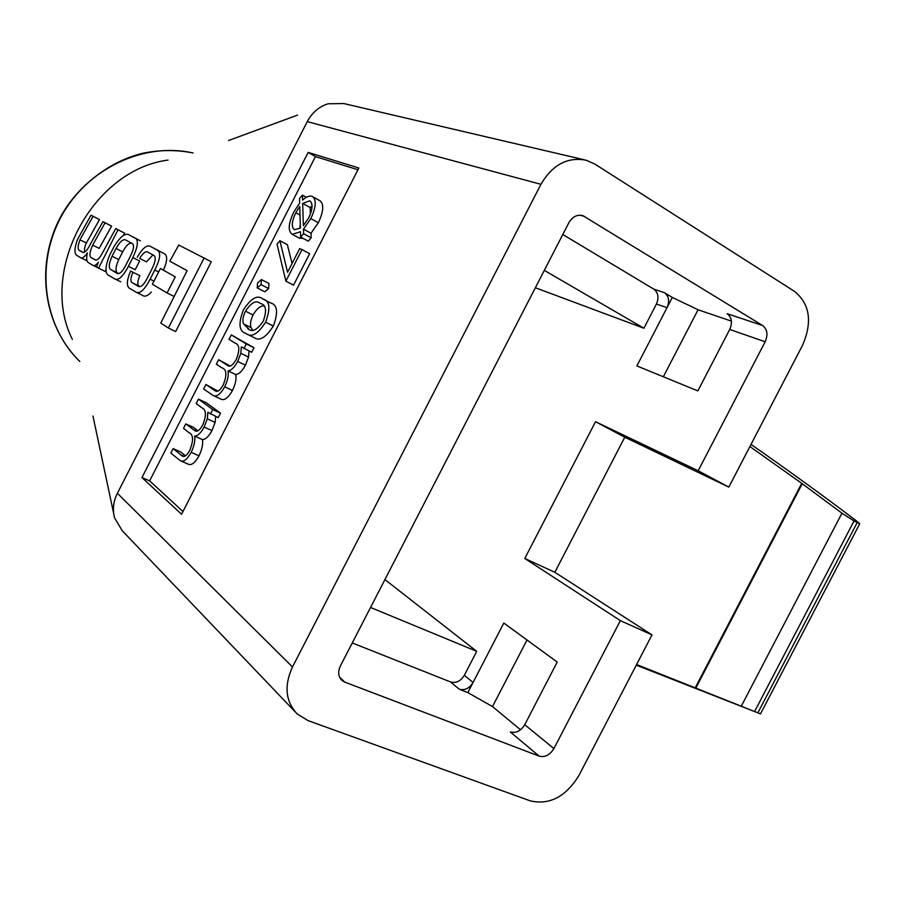 <?xml version="1.0" encoding="UTF-8"?>
<svg xmlns="http://www.w3.org/2000/svg" width="905" height="905" viewBox="0 0 905 905"><rect width="100%" height="100%" fill="white"/><g stroke="black" fill="none" stroke-linecap="round" stroke-linejoin="round"><path stroke-width="1.36" d="M636.272 665.164L760.494 713.875L636.6 664.519M749.917 446.527L801.728 483.338L841.955 513.18L854.06 520.952L859.739 523.757L857.951 522.072C826.514 498.101 790.868 472.206 751.026 444.4M524.73 724.713L553.917 748.582C549.923 755.042 545.002 757.564 539.165 756.139L510.307 731.964C516.042 733.401 520.85 730.991 524.73 724.713L557.22 662.064L503.814 623.036L473.066 682.461C469.378 688.4 464.763 690.639 459.22 689.191L467.817 692.597L492.501 706.59L527.004 639.982M339.613 677.223L344.771 682.11L341.977 680.436C338.244 676.668 337.701 671.895 340.325 666.091L568.872 222.721C572.458 216.68 577.096 214.304 582.797 215.605L762.666 325.562L727.168 313.684C731.783 317.361 732.631 322.621 729.724 329.465L697.857 390.903L636.882 365.925L667.03 307.689C669.768 301.195 668.885 296.184 664.383 292.666L672.325 297.44L698.06 309.77L731.398 321.105M535.353 287.745L643.896 328.232L656.43 304.012C659.134 297.575 658.252 292.609 653.772 289.114L562.797 234.508M384.919 579.573L476.731 651.34L464.333 675.311L473.066 682.461L467.817 692.597M553.917 748.582L620.355 620.626L524.776 558.487L554.833 572.277L624.778 437.217L595.535 421.719L524.776 558.487M595.535 421.719L698.162 470.77L765.155 341.762L729.724 329.465M352.249 642.946L450.588 681.963C456.086 683.411 460.668 681.193 464.333 675.311M643.896 328.232L544.301 270.38M198.444 399.128L206.125 402.68L220.526 413.144L218.207 417.669L207.89 412.228L207.302 418.857L204.134 427.036C200.967 432.929 197.81 435.95 194.677 436.086C195.333 440.644 194.156 446.063 191.17 452.353C187.199 459.446 183.613 462.24 180.412 460.747L170.853 453.088L173.126 448.642L182.595 456.211C184.79 457.093 187.211 455.068 189.846 450.147C193.715 440.226 193.387 434.377 188.862 432.579L183.511 428.337L185.785 423.902L195.118 430.882C197.369 432.047 199.926 430.045 202.777 424.898C206.532 415.418 206.306 409.773 202.087 407.951L196.17 403.573L198.444 399.128L212.732 409.546L210.401 414.094M215.684 416.515L215.107 422.42L211.962 430.576C208.795 436.459 205.639 439.468 202.494 439.592C203.161 444.151 202.007 449.559 199.032 455.826C195.061 462.896 191.475 465.679 188.251 464.175L180.412 460.747M173.126 448.642L180.864 452.059L185.446 455.86M185.785 423.902L193.489 427.375L197.935 430.837M231.295 334.907L254 347.735L251.68 352.271L241.318 346.887L240.832 353.323L237.687 361.446C234.508 367.362 231.295 370.507 228.049 370.869C228.807 375.213 227.687 380.53 224.712 386.82C220.254 394.535 216.329 397.385 212.947 395.372L203.648 388.969L205.921 384.512L215.277 390.892C217.596 392.272 220.277 390.225 223.297 384.783C227.121 374.93 226.68 369.297 221.963 367.882L216.329 364.172L218.603 359.715L227.528 365.416C229.949 367.294 232.845 365.315 236.239 359.477C239.972 350.065 239.633 344.624 235.221 343.165L229.01 339.364L231.295 334.907L246.284 343.957L243.965 348.504M249.033 350.982L248.547 357.079L245.425 365.179C242.257 371.084 239.044 374.206 235.775 374.557C236.556 378.901 235.458 384.218 232.483 390.485C228.037 398.177 224.101 401.006 220.684 398.981L212.947 395.372M205.921 384.512L217.913 391.13M218.603 359.715L230.266 366.005M270.584 302.937C277.484 304.68 278.389 312.395 273.321 326.06C265.855 337.599 259.464 341.468 254.158 337.644L245.436 333.3C238.954 331.038 238.286 323.209 243.434 309.838C251.171 298.096 257.676 294.498 262.959 299.057L270.584 302.937M357.961 169.767L315.438 156.576L149.642 480.849L182.98 511.517M303.22 238.456L299.091 237.992M292.292 234.327L291.885 234.124C287.858 230.583 288.457 223.275 293.706 212.2L299.646 203.071L299.521 198.433L302.428 195.129L302.587 200.107C306.297 196.758 309.408 195.491 311.931 196.306L320.076 200.786C324.126 204.326 323.549 211.634 318.345 222.721L311.026 233.252L311.184 237.834L308.209 241.149L300.63 237.053L300.471 231.737L292.292 234.327L299.804 238.377M302.01 249.61L309.646 253.705L293.548 285.143L285.878 281.138L277.021 244.169L279.905 240.707L287.564 272.281L299.679 248.592L302.01 249.61L285.878 281.138M279.905 240.707L287.383 244.712L292.044 263.525M261.432 279.588L268.966 283.491L268.615 288.525L264.735 291.772L257.19 287.892L257.574 282.858L261.432 279.588L261.059 284.634L257.19 287.892M624.778 437.217L728.83 487.094L802.543 345.269C812.532 322.146 809.941 304.238 794.782 291.557L594.879 164.088L586.18 160.23C567.582 156.667 552.503 164.699 540.941 184.303L292.485 666.962C283.955 685.685 285.494 701.318 297.1 713.875L308.039 720.606L530.296 800.88C549.629 805.224 565.829 796.773 578.895 775.528L651.996 634.903L620.355 620.626M344.771 682.11L539.165 756.139M762.666 325.562C767.338 329.318 768.164 334.726 765.155 341.762M728.83 487.094L698.162 470.77M554.833 572.277L651.996 634.903M358.866 168.002L308.164 152.402L141.961 477.58L181.577 514.266L358.866 168.002M295.087 711.771L122.22 530.703L114.607 517.954C112.378 509.764 113.306 501.54 117.39 493.27L307.27 121.621C312.112 112.571 319.058 106.62 328.096 103.781L343.81 103.555L583.985 159.721M137.255 257.258C142.888 247.529 147.538 244.067 151.203 246.861L157.142 250.052C161.135 252.337 160.355 258.988 154.8 269.995L150.117 279.204C144.381 290.256 139.517 294.487 135.49 291.896L130.411 288.786C126.315 287.1 126.372 281.195 130.58 271.07L132.933 272.269C130.23 278.672 130.252 282.281 132.99 283.118L138.148 286.229C140.807 287.756 143.974 284.815 147.651 277.439L152.029 268.83C156.022 260.55 156.248 255.877 152.73 254.803L148.296 252.371C146.067 250.651 143.182 252.665 139.642 258.411L146.497 261.85L152.357 255.538M163.432 270.188C167.504 260.798 167.708 255.267 164.065 253.57L151.203 246.861M135.49 291.896L142.47 295.302C144.642 297.089 147.617 296.003 151.395 292.055M140.094 286.636L139.913 286.523C137.153 285.686 137.119 282.066 139.811 275.674L130.58 271.07M84.855 251.986C84.075 249.995 84.572 246.997 86.36 243.004L99.493 219.598L90.986 215.209L93.057 216.329L79.945 239.802C77.491 246.375 77.547 250.052 80.115 250.821L81.97 251.929C84.312 253.626 87.242 250.764 90.772 243.343L102.921 221.635L105.082 222.8L92.661 245.131C89.244 252.902 89.063 257.246 92.14 258.163L94.595 259.645C96.801 261.104 99.55 258.615 102.842 252.19L115.749 228.558L118.012 229.78L98.555 268.151L96.53 266.885L98.43 262.19C95.896 265.335 93.916 266.308 92.468 265.12L88.486 262.654C86.541 261.669 86.167 258.423 87.355 252.948C84.38 257.303 82.016 258.819 80.262 257.506L77.434 255.776C74.086 254.237 74.12 248.751 77.547 239.327L90.986 215.209M92.661 245.131L99.177 248.377L111.598 226.126L102.921 221.635M123.227 235.458L124.641 233.151L115.749 228.558M98.555 268.151L105.218 271.432L105.851 269.894M133.635 237.415L140.377 240.843L133.635 237.415C138.861 238.603 138.589 245.323 132.82 257.574L128.386 266.319C122.571 277.337 117.752 281.387 113.928 278.457L109.765 275.923C104.765 274.396 104.709 267.518 109.607 255.278L113.906 246.794C120.637 235.877 126.01 232.11 130.026 235.47M128.386 266.319L135.207 269.713L139.642 260.991L132.82 257.574M175.287 276.851L160.423 268.491L175.287 276.851L167.074 292.96L152.391 284.238L160.423 268.491M168.364 328.006L175.672 331.535L211.318 261.76L204.089 258.049L168.364 328.006L160.762 323.085L187.154 270.652L169.823 261.217L178.749 245.04L204.089 258.049M228.569 140.513L297.496 115.127M168.081 160.072C92.559 169.733 38.168 271.704 72.366 339.409M113.725 513.735L92.944 416.006M315.438 156.576L308.164 152.402M149.642 480.849L141.961 477.58M520.556 729.769L492.501 706.59M370.541 607.47L476.731 651.34M663.354 376.763L698.06 309.77M302.428 195.129L306.343 197.301M313.119 196.962L319.397 200.469M312.61 196.611C316.614 200.141 316.015 207.449 310.8 218.569L318.345 222.721M310.8 218.569L303.48 229.146L311.026 233.252M303.48 229.146L303.616 233.716L311.184 237.834M303.616 233.716L300.63 237.053M309.646 200.831L302.689 203.433L303.367 225.617L308.662 217.935C312.598 209.451 313.073 203.829 310.098 201.057L310.438 201.272M302.689 203.433L310.144 207.55L310.37 214.089M312.055 206.102L310.144 207.55M295.799 212.743C291.704 221.329 291.229 226.985 294.351 229.678L300.381 228.117L299.747 206.419L295.799 212.743L299.996 215.051M300.279 224.598L299.747 228.535M261.059 284.634L268.615 288.525M262.959 299.057C269.814 300.765 270.697 308.481 265.595 322.18L273.321 326.06M265.595 322.18C258.117 333.764 251.737 337.656 246.477 333.855M247.766 328.786L248.626 329.239C252.586 332.327 257.484 329.612 263.287 321.094C266.975 310.551 266.104 304.714 260.651 303.582L260.199 303.345C256.262 299.86 251.352 302.474 245.47 311.15C242.925 316.637 242.28 320.868 243.524 323.866L249.26 329.533M243.524 323.866L251.138 327.655L252.552 330.155M245.47 311.15L253.038 314.963C250.504 320.427 249.871 324.657 251.138 327.655M263.943 306.026C260.47 305.585 256.839 308.56 253.038 314.963M246.284 343.957L254 347.735M240.832 353.323L248.547 357.079M237.687 361.446L245.425 365.179M228.049 370.869L235.775 374.557M224.712 386.82L232.483 390.485M212.732 409.546L220.526 413.144M207.302 418.857L215.107 422.42M204.134 427.036L211.962 430.576M194.677 436.086L202.494 439.592M191.17 452.353L199.032 455.826M672.325 297.44L667.03 307.689L656.43 304.012M167.074 292.96L173.93 296.354M111.485 269.973C108.34 268.83 108.532 264.249 112.084 256.239L116.021 248.49C120.184 241.126 123.6 238.4 126.293 240.3L131.327 243.06C134.585 244.056 134.2 248.57 130.196 256.579L126.157 264.509C122.458 271.919 119.302 274.803 116.688 273.14L111.485 269.973L118.634 273.559M131.598 243.219C128.895 242.879 125.919 245.753 122.684 251.839L118.759 259.577C115.229 267.495 115.048 272.066 118.216 273.299M93.057 216.329L99.493 219.598M105.082 222.8L111.598 226.126M118.012 229.78L124.641 233.151M139.642 258.411L146.497 261.85M132.933 272.269L139.811 275.674M695.244 687.777L801.728 483.338M757.96 712.676L857.148 522.649M754.736 711.262L854.06 520.952M741.489 705.787L841.955 513.18M695.843 688.015L802.249 483.723M459.22 689.191L450.588 681.963M653.772 289.114L664.383 292.666M540.941 184.303L307.27 121.621M117.39 493.27L292.485 666.962M193.093 152.979C144.053 141.825 87.253 168.341 61.167 216.68C34.865 264.894 43.689 326.716 79.844 361.491C42.999 325.642 33.994 263.298 62.422 213.603C80.341 183.376 111.236 161.067 141.995 153.443C159.269 149.789 176.317 149.63 193.116 152.979M584.845 216.544L580.048 215.164M213.671 389.942L216.634 391.333M226.012 364.534L229.01 365.982M180.491 454.808L184.213 456.437M192.833 429.4L196.871 431.221M130.241 235.583L136.949 238.999M112.084 256.239L118.759 259.577M116.191 272.858L117.209 273.355M116.021 248.49L122.684 251.839M79.945 239.802L86.36 243.004M80.115 250.821L83.09 252.291M81.586 251.714L82.389 252.11M92.14 258.163L95.806 259.973M94.301 259.486L94.923 259.792M151.384 246.952L158.262 250.447M157.142 250.052L164.065 253.57M154.8 269.995L158.635 271.919M150.117 279.204L153.952 281.104M132.99 283.118L139.913 286.523M137.56 285.901L138.714 286.478M760.494 713.875L859.739 523.757M291.885 234.124L299.397 238.173M120.716 281.794L113.928 278.457M98.181 267.914L92.763 265.255M86.79 260.719L80.262 257.506"/></g></svg>
